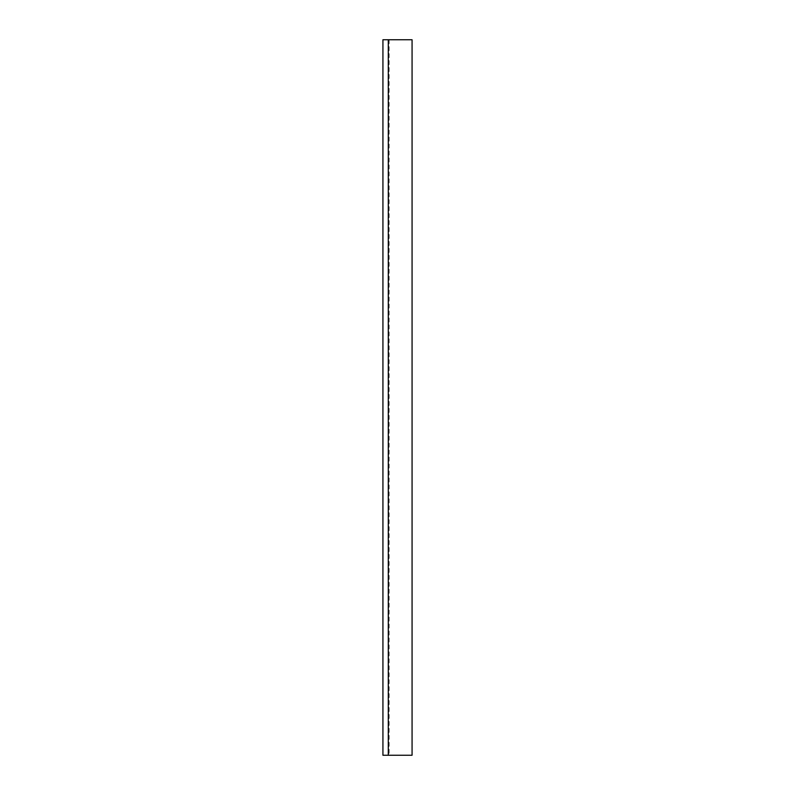 <?xml version="1.0" encoding="UTF-8"?>
<svg xmlns="http://www.w3.org/2000/svg" width="795" height="795" viewBox="0 0 795 795"><rect width="100%" height="100%" fill="white"/><g stroke="black" fill="none" stroke-linecap="round" stroke-linejoin="round"><path stroke-width="0.6" stroke-dasharray="3.98 2.98" d="M412.068 39.75L382.932 39.75M388.288 39.75L389.113 39.75L388.288 39.75M388.288 755.25L389.113 755.25L388.288 755.25M382.932 755.25L412.068 755.25M389.113 39.75L389.113 755.25M388.914 39.75L388.914 755.25M388.954 39.75L388.954 755.25"/><path stroke-width="1.19" d="M388.556 39.75L412.068 39.75L412.068 755.25L382.932 755.25L382.932 39.75L388.556 39.75M388.288 39.75L388.288 755.25"/></g></svg>
